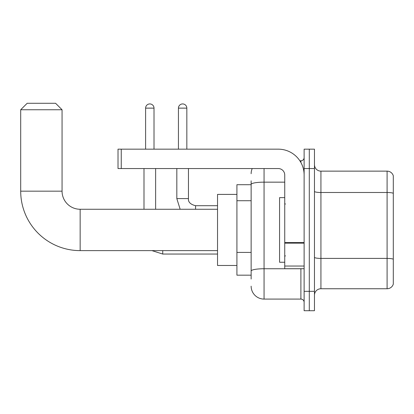 <?xml version="1.0" encoding="UTF-8"?>
<svg xmlns="http://www.w3.org/2000/svg" width="414" height="414" viewBox="0 0 414 414"><rect width="100%" height="100%" fill="white"/><g stroke="black" fill="none" stroke-linecap="round" stroke-linejoin="round"><path stroke-width="0.62" d="M251.138 279.052L251.138 184.401L251.138 184.706L236.917 184.706L236.917 275.175L251.138 275.175M304.124 291.332L304.124 310.717L309.294 310.717L309.294 291.332L309.294 310.717L314.464 310.717L314.464 291.332L309.294 291.332L309.294 168.55L309.294 291.332L304.124 291.332L304.124 168.55L309.294 168.55L309.294 149.164L309.294 168.55L314.464 168.55L314.464 291.332M314.464 168.55L314.464 149.164L304.124 149.164L304.124 168.55M264.06 168.55L264.06 299.084L300.895 299.084L300.895 268.712M299.865 160.798L300.895 160.798A3.229 3.229 0 0 0 304.124 157.563M251.138 273.235L251.138 270.989A12.922 2.246 180 0 1 264.06 268.748L300.895 268.748A3.229 0.559 0 0 0 302.013 268.712M284.739 182.155L264.06 182.155A12.922 2.246 180 0 0 251.138 184.401L251.138 180.83M304.124 302.313A3.229 3.229 0 0 0 300.895 299.084M251.138 173.72A12.922 12.922 0 0 1 252.214 168.55M264.06 299.084A12.922 12.922 0 0 1 251.138 286.162M314.464 295.208A6.464 6.464 0 0 1 320.928 288.744L387.095 288.744L387.095 171.137L320.928 171.137A6.464 6.464 0 0 1 314.464 164.674A6.464 6.464 0 0 0 320.928 171.137L320.928 288.744M393.3 175.79A6.464 6.464 0 0 0 387.095 171.137A6.464 6.464 0 0 1 393.3 175.79L393.3 284.092A6.464 6.464 0 0 1 387.095 288.744M393.3 193.395L393.3 259.216A6.464 1.123 180 0 0 387.095 258.408L320.928 258.408A6.464 1.123 -0 0 1 314.464 257.285M217.531 250.62L80.15 250.62A59.45 59.45 0 0 1 20.7 191.17L20.7 109.746L27.164 103.283L55.595 103.283L62.059 109.746L20.7 109.746M80.15 250.62L80.15 209.261A18.092 18.092 0 0 1 62.059 191.17L62.059 109.746M236.917 194.399L217.531 194.399L217.531 265.483L236.917 265.483M145.609 149.164L145.609 108.132A4.202 4.202 0 0 1 149.811 103.93A4.202 4.202 0 0 1 154.013 108.132L154.013 149.164M155.628 209.261L155.628 168.55M143.994 209.261L143.994 168.55M178.439 149.164L178.439 108.132A4.202 4.202 0 0 1 182.636 103.93A4.202 4.202 0 0 1 186.838 108.132L186.838 149.164M304.124 268.712L284.739 268.712L284.739 242.583L304.124 242.583M304.124 175.013A25.849 25.849 0 0 0 278.275 149.164L121.25 149.164L121.25 168.55L278.275 168.55A6.464 6.464 0 0 1 284.739 175.013L284.739 242.583M121.25 168.55L118.016 168.55L118.016 149.164L121.25 149.164M284.739 197.628L279.569 197.628L279.569 262.248L284.739 262.248M251.138 200.728L236.917 200.728M251.138 252.421L236.917 252.421M300.895 162.5L300.895 160.798M393.3 193.302A6.464 1.123 180 0 0 387.095 192.494L320.928 192.494A6.464 1.123 0 0 1 314.464 191.371M20.7 191.17L62.059 191.17M151.938 250.62L162.733 254.046L151.938 250.62L162.733 254.046L151.938 250.62L162.733 254.046L151.938 250.62L162.733 254.046L151.938 250.62L162.733 254.046L162.733 250.62M145.609 108.132L154.013 108.132M176.825 168.55L176.825 198.601L180.152 209.261L176.825 198.601L180.152 209.261L176.825 198.601L180.152 209.261L176.825 198.601L180.152 209.261L176.825 198.601L188.442 198.601C188.065 202.048 190.435 204.418 195.563 205.706L195.563 209.261M178.439 108.132L186.838 108.132M304.124 243.142L284.739 243.142M284.739 266.042L304.124 266.042M217.531 209.261L80.15 209.261M217.531 254.046L162.733 254.046M217.531 205.706L195.563 205.706C190.435 204.418 188.065 202.048 188.453 198.601C188.065 202.048 190.435 204.418 195.563 205.706C190.435 204.418 188.065 202.048 188.453 198.601C188.065 202.048 190.435 204.418 195.563 205.706C190.435 204.418 188.065 202.048 188.453 198.601C188.065 202.048 190.435 204.418 195.563 205.706C190.435 204.418 188.065 202.048 188.453 198.601L188.453 168.55M285.386 204.092L284.739 203.445M285.386 255.79L284.739 256.437"/></g></svg>
